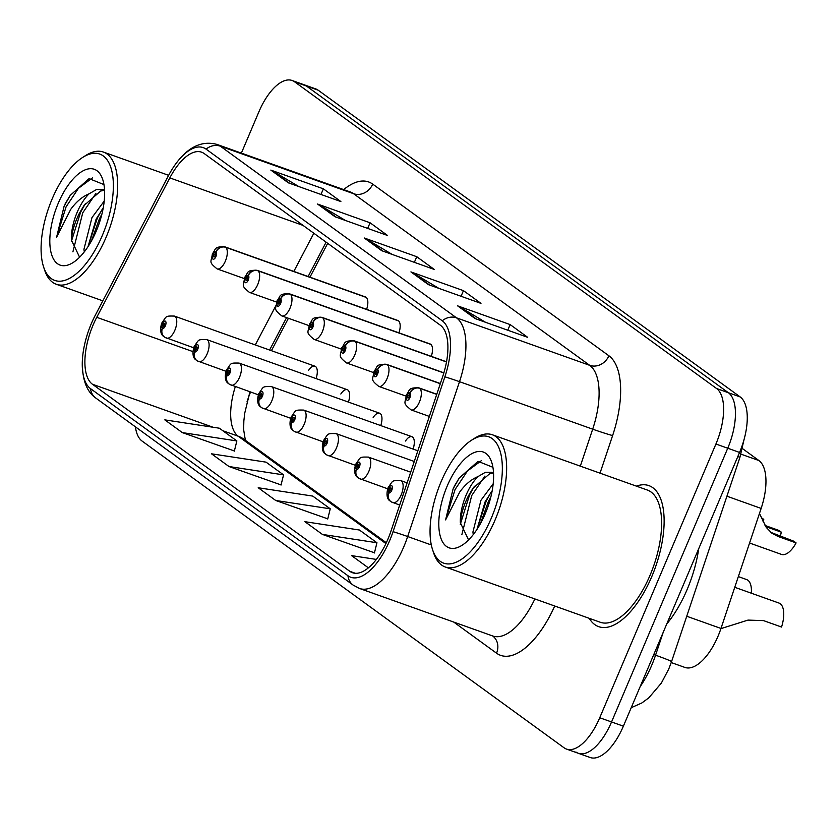 <?xml version="1.0" encoding="UTF-8"?>
<svg xmlns="http://www.w3.org/2000/svg" width="838" height="838" viewBox="0 0 838 838"><rect width="100%" height="100%" fill="white"/><g stroke="black" fill="none" stroke-linecap="round" stroke-linejoin="round"><path stroke-width="1.26" d="M431.287 356.36A11.701 5.238 -70.4 0 0 430.145 343.978L289.613 293.866A11.701 5.238 109.6 0 1 290.032 294.054A7.793 6.945 120.7 0 0 280.573 298.925A3.897 1.749 -70.4 0 0 277.661 301.481A3.897 1.749 -70.4 0 0 277.608 306.1A3.897 1.749 -70.4 0 0 280.583 303.597A3.897 1.749 -70.4 0 0 280.699 299.019L279.756 301.135A1.561 0.702 109.6 0 1 279.703 302.958A1.561 0.702 109.6 0 1 278.593 304.005A1.561 0.702 109.6 0 1 278.541 302.109A1.561 0.702 109.6 0 1 279.651 301.072A1.561 0.702 109.6 0 1 279.703 301.093L280.573 298.925M398.951 332.854A11.701 5.238 -70.4 0 0 397.809 320.472L257.276 270.36A11.701 5.238 109.6 0 1 257.695 270.559A7.793 6.945 120.7 0 0 248.237 275.43A3.897 1.749 -70.4 0 0 245.325 277.975A3.897 1.749 -70.4 0 0 245.272 282.595A3.897 1.749 -70.4 0 0 248.247 280.091A3.897 1.749 -70.4 0 0 248.362 275.513L247.419 277.629A1.561 0.702 109.6 0 1 247.367 279.463A1.561 0.702 109.6 0 1 246.257 280.5A1.561 0.702 109.6 0 1 246.204 278.614A1.561 0.702 109.6 0 1 247.304 277.567A1.561 0.702 109.6 0 1 247.367 277.588L248.237 275.43M366.615 309.348A11.701 5.238 -70.4 0 0 365.473 296.966L224.94 246.854A11.701 5.238 109.6 0 1 225.359 247.053A7.793 6.945 120.7 0 0 215.9 251.924A3.897 1.749 -70.4 0 0 212.988 254.469A3.897 1.749 -70.4 0 0 212.936 259.089A3.897 1.749 -70.4 0 0 215.911 256.585A3.897 1.749 -70.4 0 0 216.026 252.018L215.083 254.124A1.561 0.702 109.6 0 1 215.031 255.957A1.561 0.702 109.6 0 1 213.92 256.994A1.561 0.702 109.6 0 1 213.868 255.108A1.561 0.702 109.6 0 1 214.968 254.061A1.561 0.702 109.6 0 1 215.031 254.092L215.9 251.924M413.082 449.084A11.701 5.238 -70.4 0 0 411.94 436.703A11.701 5.238 -70.4 0 0 405.487 441.029M380.745 425.578A11.701 5.238 -70.4 0 0 379.604 413.207A11.701 5.238 -70.4 0 0 373.151 417.523M348.409 402.083A11.701 5.238 -70.4 0 0 347.267 389.701A11.701 5.238 -70.4 0 0 340.815 394.017M316.073 378.577A11.701 5.238 -70.4 0 0 314.931 366.196A11.701 5.238 -70.4 0 0 308.478 370.511M742.405 448.55L758.903 460.544A46.781 20.95 109.6 0 1 761.145 508.425L720.973 628.458A46.781 20.95 109.6 0 1 718.082 636.084A46.781 20.95 109.6 0 1 684.856 667.415L671.238 662.565M250.541 392.006A62.379 27.926 -70.4 0 0 247.011 401.873M327.7 243.324L309.955 277.169M288.408 318.262L271.418 350.682M651.817 576.513A74.854 33.52 -70.4 0 0 648.947 485.642A74.854 33.52 -70.4 0 0 636.388 486.134A74.854 33.52 -70.4 0 1 648.947 485.642A74.854 33.52 -70.4 0 1 651.817 576.513A74.854 33.52 -70.4 0 1 598.657 626.646A74.854 33.52 -70.4 0 0 651.817 576.513M387.868 539.274A49.903 22.343 109.6 0 1 352.421 572.7A49.903 22.343 109.6 0 1 349.823 571.317L92.41 384.223A49.903 22.343 109.6 0 1 96.747 317.309L169.821 177.897A49.903 22.343 109.6 0 1 201.612 152.191A49.903 22.343 109.6 0 1 204.221 153.574L440.379 325.228A49.903 22.343 109.6 0 1 442.778 376.293L390.948 531.145A49.903 22.343 109.6 0 1 387.868 539.274M389.68 540.583A54.742 24.512 -70.4 0 0 393.053 531.669L444.884 376.817A54.742 24.512 -70.4 0 0 442.265 320.797L206.096 149.143A54.742 24.512 -70.4 0 0 175.236 164.583A54.742 24.512 -70.4 0 0 168.365 175.833L95.291 315.245A54.742 24.512 -70.4 0 0 82.428 359.313A54.742 24.512 -70.4 0 0 90.535 388.643L347.948 575.737A54.742 24.512 -70.4 0 0 389.68 540.583M575.895 752A46.781 20.95 -70.4 0 0 578.335 753.299L590.151 757.51A46.781 20.95 -70.4 0 0 623.378 726.169L739.566 452.447A46.781 20.95 -70.4 0 0 740.205 396.95L318.199 90.211L306.383 86A46.781 20.95 -70.4 0 0 303.943 84.701A46.781 20.95 -70.4 0 1 306.383 86L728.39 392.729L306.383 86L294.557 81.789A46.781 20.95 -70.4 0 0 292.116 80.49A46.781 20.95 -70.4 0 0 258.89 111.831L241.365 153.124M739.566 452.447L727.751 448.225A46.781 20.95 -70.4 0 0 728.39 392.729A46.781 20.95 -70.4 0 1 727.751 448.225L611.551 721.958L727.751 448.225L715.924 444.014A46.781 20.95 -70.4 0 0 716.574 388.518L294.557 81.789M578.335 753.299A46.781 20.95 -70.4 0 0 611.551 721.958A46.781 20.95 -70.4 0 1 578.335 753.299L566.509 749.078A46.781 20.95 -70.4 0 0 599.736 717.747L715.924 444.014M182.317 432.597L236.861 440.935L219.347 428.208L164.814 419.869L182.317 432.597L234.368 450.98M229.015 466.536L283.558 474.874L266.044 462.147L211.501 453.808L229.015 466.536L281.065 484.919M322.41 534.414L376.953 542.752L359.439 530.025L304.896 521.686L322.41 534.414L374.46 552.797M275.712 500.475L330.256 508.813L312.742 496.086L258.198 487.747L275.712 500.475L327.763 518.858M589.24 618.329A74.854 33.52 -70.4 0 0 598.657 626.646A74.854 33.52 -70.4 0 1 589.24 618.329M135.4 426.825A46.781 20.95 -70.4 0 0 142.062 441.05L564.068 747.789A46.781 20.95 -70.4 0 0 566.509 749.078M270.831 170.093L323.374 188.833L340.877 201.56L288.345 182.82L270.831 170.093A12.476 11.062 126 0 1 272.58 170.921L289.56 183.25M410.924 271.91L463.456 290.65L480.97 303.377L428.428 284.637L410.924 271.91A12.476 11.062 126 0 1 412.673 272.738L429.643 285.077M457.611 305.849L510.153 324.589L527.657 337.316L475.125 318.576L457.611 305.849A12.476 11.062 126 0 1 459.371 306.677L476.34 319.016M317.529 204.032L370.061 222.772L387.575 235.499L335.043 216.759L317.529 204.032A12.476 11.062 126 0 1 319.278 204.86L336.248 217.189M364.226 237.971L416.758 256.711L434.273 269.438L381.74 250.698L364.226 237.971A12.476 11.062 126 0 1 365.976 238.799L382.945 251.138M376.346 559.417L351.593 555.625L368.374 567.829M416.758 256.711L414.37 262.336M392.174 254.427L365.976 238.799M370.061 222.772L367.673 228.397M345.476 220.478L319.278 204.86M510.153 324.589L507.765 330.214M485.558 322.305L459.371 306.677M463.456 290.65L461.068 296.275M438.871 288.366L412.673 272.738M323.374 188.833L320.975 194.458M298.778 186.539L272.58 170.921M330.256 508.813L327.721 519.026M376.953 542.752L374.418 552.965M283.558 474.874L281.023 485.087M236.861 440.935L234.336 451.148M318.199 90.211A46.781 20.95 -70.4 0 0 315.758 88.922L292.116 80.49M720.91 628.636L748.02 620.099L763.533 620.612L781.54 627.044A23.391 10.475 109.6 0 0 778.994 603.067L734.748 587.291M407.1 482.866L400.763 480.603A11.701 5.238 109.6 0 1 401.213 494.808A11.701 5.238 109.6 0 1 392.907 502.643A11.701 5.238 109.6 0 1 392.488 502.444A7.793 6.945 -59.3 0 1 391.409 501.931A7.793 6.945 -59.3 0 1 388.811 492.891A3.897 1.749 -70.4 0 0 391.723 490.345A3.897 1.749 -70.4 0 0 391.775 485.715A3.897 1.749 -70.4 0 0 388.801 488.219A3.897 1.749 -70.4 0 0 388.685 492.796L389.639 490.691A1.561 0.702 109.6 0 1 389.68 488.858A1.561 0.702 109.6 0 1 390.791 487.81A1.561 0.702 109.6 0 1 390.843 489.706A1.561 0.702 109.6 0 1 389.743 490.754A1.561 0.702 109.6 0 1 389.68 490.722L388.811 492.891M388.685 492.796A7.793 6.861 131.1 0 0 390.131 501.009A7.793 6.861 131.1 0 0 390.738 501.48M749.57 543.024L781.487 554.41A23.391 10.475 109.6 0 0 796.1 542.909L778.083 536.477L771.924 533.251L766.225 527.364L759.469 513.432M765.021 525.468L778.942 530.433L781.351 532.182L765.712 526.61M781.351 532.182A17.158 7.678 -70.4 0 0 780.419 536.425M770.75 532.34L793.701 541.159L796.1 542.909M436.755 394.269L419.377 388.067A7.793 6.945 120.7 0 0 409.918 392.949A3.897 1.749 -70.4 0 0 407.006 395.494A3.897 1.749 -70.4 0 0 406.954 400.114A3.897 1.749 -70.4 0 0 409.929 397.61A3.897 1.749 -70.4 0 0 410.044 393.032L409.101 395.148A1.561 0.702 109.6 0 1 409.049 396.971A1.561 0.702 109.6 0 1 407.949 398.019A1.561 0.702 109.6 0 1 407.886 396.123A1.561 0.702 109.6 0 1 408.996 395.086A1.561 0.702 109.6 0 1 409.049 395.107L409.918 392.949M410.044 393.032A7.793 6.861 -48.9 0 1 419.765 388.35A11.701 5.238 109.6 0 1 419.409 402.072A11.701 5.238 109.6 0 1 411.102 409.908C402.167 402.533 405.288 403.759 406.399 394.782C410.274 390.299 407.446 387.428 418.969 387.879A11.701 5.238 109.6 0 1 419.377 388.067M436.713 394.394L419.765 388.35M738.33 576.596L746.658 579.571A23.391 10.475 109.6 0 1 751.319 593.199M410.683 472.171L368.427 457.098A11.701 5.238 109.6 0 1 368.867 471.302A11.701 5.238 109.6 0 1 360.57 479.137A11.701 5.238 109.6 0 1 360.151 478.938A7.793 6.945 -59.3 0 1 359.073 478.435A7.793 6.945 -59.3 0 1 356.475 469.385A3.897 1.749 -70.4 0 0 359.387 466.839A3.897 1.749 -70.4 0 0 359.439 462.209A3.897 1.749 -70.4 0 0 356.464 464.713A3.897 1.749 -70.4 0 0 356.349 469.29L357.302 467.185A1.561 0.702 109.6 0 1 357.344 465.352A1.561 0.702 109.6 0 1 358.454 464.304A1.561 0.702 109.6 0 1 358.507 466.2A1.561 0.702 109.6 0 1 357.407 467.248A1.561 0.702 109.6 0 1 357.344 467.216L356.475 469.385M356.349 469.29A7.793 6.861 131.1 0 0 357.795 477.503A7.793 6.861 131.1 0 0 358.402 477.974M414.265 461.476L336.09 433.602A11.701 5.238 109.6 0 1 336.53 447.796A11.701 5.238 109.6 0 1 328.234 455.631A11.701 5.238 109.6 0 1 327.815 455.432A7.793 6.945 -59.3 0 1 326.726 454.929A7.793 6.945 -59.3 0 1 324.138 445.879A3.897 1.749 -70.4 0 0 327.05 443.333A3.897 1.749 -70.4 0 0 327.103 438.714A3.897 1.749 -70.4 0 0 324.128 441.217A3.897 1.749 -70.4 0 0 324.013 445.785L324.955 443.679A1.561 0.702 109.6 0 1 325.008 441.846A1.561 0.702 109.6 0 1 326.118 440.809A1.561 0.702 109.6 0 1 326.171 442.694A1.561 0.702 109.6 0 1 325.071 443.742A1.561 0.702 109.6 0 1 325.008 443.721L324.138 445.879M324.013 445.785A7.793 6.861 131.1 0 0 325.458 454.007A7.793 6.861 131.1 0 0 326.066 454.468M417.848 450.781L303.754 410.096A11.701 5.238 109.6 0 1 304.194 424.29A11.701 5.238 109.6 0 1 295.887 432.125A11.701 5.238 109.6 0 1 295.479 431.937A7.793 6.945 -59.3 0 1 294.389 431.423A7.793 6.945 -59.3 0 1 291.802 422.373A3.897 1.749 -70.4 0 0 294.714 419.828A3.897 1.749 -70.4 0 0 294.767 415.208A3.897 1.749 -70.4 0 0 291.792 417.712A3.897 1.749 -70.4 0 0 291.676 422.289L292.619 420.173A1.561 0.702 109.6 0 1 292.671 418.351A1.561 0.702 109.6 0 1 293.782 417.303A1.561 0.702 109.6 0 1 293.834 419.199A1.561 0.702 109.6 0 1 292.734 420.236A1.561 0.702 109.6 0 1 292.671 420.215L291.802 422.373M291.676 422.289A7.793 6.861 131.1 0 0 293.122 430.502A7.793 6.861 131.1 0 0 293.729 430.973M411.94 436.703L271.418 386.59A11.701 5.238 109.6 0 1 271.858 400.794A11.701 5.238 109.6 0 1 263.551 408.619A11.701 5.238 109.6 0 1 263.142 408.431A7.793 6.945 -59.3 0 1 262.053 407.917A7.793 6.945 -59.3 0 1 259.466 398.878A3.897 1.749 -70.4 0 0 262.378 396.332A3.897 1.749 -70.4 0 0 262.43 391.702A3.897 1.749 -70.4 0 0 259.455 394.206A3.897 1.749 -70.4 0 0 259.34 398.783L260.283 396.667A1.561 0.702 109.6 0 1 260.335 394.845A1.561 0.702 109.6 0 1 261.446 393.797A1.561 0.702 109.6 0 1 261.498 395.693A1.561 0.702 109.6 0 1 260.398 396.73A1.561 0.702 109.6 0 1 260.335 396.709L259.466 398.878M259.34 398.783A7.793 6.861 131.1 0 0 260.786 406.996A7.793 6.861 131.1 0 0 261.393 407.467M761.889 518.732L763.764 519.403A23.391 10.475 109.6 0 1 762.852 520.995M440.338 383.574L387.041 364.572A7.793 6.945 120.7 0 0 377.582 369.443A3.897 1.749 -70.4 0 0 374.67 371.988A3.897 1.749 -70.4 0 0 374.617 376.608A3.897 1.749 -70.4 0 0 377.592 374.104A3.897 1.749 -70.4 0 0 377.708 369.537L376.765 371.643A1.561 0.702 109.6 0 1 376.712 373.476A1.561 0.702 109.6 0 1 375.613 374.513A1.561 0.702 109.6 0 1 375.55 372.627A1.561 0.702 109.6 0 1 376.66 371.58A1.561 0.702 109.6 0 1 376.712 371.601L377.582 369.443M377.708 369.537A7.793 6.861 -48.9 0 1 387.428 364.844A11.701 5.238 109.6 0 1 387.072 378.567A11.701 5.238 109.6 0 1 378.766 386.402C369.83 379.027 372.952 380.253 374.062 371.286C377.938 366.803 375.11 363.922 386.632 364.373A11.701 5.238 109.6 0 1 387.041 364.572M440.296 383.699L387.428 364.844M763.764 519.403L761.438 517.716M443.868 372.858L354.704 341.066A7.793 6.945 120.7 0 0 345.246 345.937A3.897 1.749 -70.4 0 0 342.333 348.482A3.897 1.749 -70.4 0 0 342.281 353.112A3.897 1.749 -70.4 0 0 345.256 350.609A3.897 1.749 -70.4 0 0 345.371 346.031L344.428 348.137A1.561 0.702 109.6 0 1 344.376 349.97A1.561 0.702 109.6 0 1 343.276 351.017A1.561 0.702 109.6 0 1 343.213 349.121A1.561 0.702 109.6 0 1 344.324 348.074A1.561 0.702 109.6 0 1 344.376 348.105L345.246 345.937M345.371 346.031A7.793 6.861 -48.9 0 1 355.092 341.338A11.701 5.238 109.6 0 1 354.736 355.071A11.701 5.238 109.6 0 1 346.429 362.906C337.494 355.522 340.616 356.747 341.726 347.78C345.602 343.297 342.773 340.417 354.285 340.867A11.701 5.238 109.6 0 1 354.704 341.066M443.826 372.983L355.092 341.338M446.528 361.838L322.368 317.56A7.793 6.945 120.7 0 0 312.909 322.431A3.897 1.749 -70.4 0 0 309.997 324.976A3.897 1.749 -70.4 0 0 309.945 329.606A3.897 1.749 -70.4 0 0 312.92 327.103A3.897 1.749 -70.4 0 0 313.035 322.525L312.092 324.631A1.561 0.702 109.6 0 1 312.04 326.464A1.561 0.702 109.6 0 1 310.94 327.511A1.561 0.702 109.6 0 1 310.877 325.615A1.561 0.702 109.6 0 1 311.987 324.568A1.561 0.702 109.6 0 1 312.04 324.599L312.909 322.431M313.035 322.525A7.793 6.861 -48.9 0 1 322.756 317.843A11.701 5.238 109.6 0 1 322.4 331.565A11.701 5.238 109.6 0 1 314.093 339.4C305.158 332.016 308.279 333.241 309.39 324.275C313.265 319.791 310.437 316.921 321.949 317.361A11.701 5.238 109.6 0 1 322.368 317.56M446.497 361.964L322.756 317.843M493.194 483.798L480.939 500.317L472.915 532.036L473.271 534.581M476.99 529.365L485.108 501.805L492.178 490.817M493.488 472.255L485.485 472.244L478.006 476.571A35.248 15.786 -70.4 0 0 466.138 495.038A35.248 15.786 -70.4 0 0 460.345 522.692L460.408 521.844M468.4 539.578L460.345 522.692C461.015 514.123 463.718 505.178 468.432 495.855L472.967 488.25L489.654 473.732L493.53 473.02M441.102 481.703A67.061 30.021 -70.4 0 0 432.534 549.56A67.061 30.021 -70.4 0 0 491.298 518.188A67.061 30.021 -70.4 0 0 500.632 453.012A67.061 30.021 -70.4 0 0 471.532 440.222A67.061 30.021 -70.4 0 0 441.102 481.703M432.534 549.56L433.602 552.808A70.172 31.425 -70.4 0 0 445.25 566.98A70.172 31.425 -70.4 0 0 495.09 519.969A70.172 31.425 -70.4 0 0 492.398 434.786A70.172 31.425 -70.4 0 0 474.402 438.379L471.532 440.222M445.25 566.98L600.228 622.246A70.172 31.425 -70.4 0 0 650.068 575.235A70.172 31.425 -70.4 0 0 647.376 490.052L492.398 434.786M666.755 623.975A77.976 34.913 -70.4 0 0 687.129 589.533A77.976 34.913 -70.4 0 0 698.714 548.691M492.922 467.3L478.069 461.34L459.203 478.079L453.096 488.9L445.596 519.885L459.737 492.021C465.226 484.479 471.323 479.326 478.006 476.571M485.223 513.778A50.846 22.762 -70.4 0 0 491.717 462.314A50.846 22.762 -70.4 0 0 447.167 486.113A50.846 22.762 -70.4 0 0 440.086 535.534A50.846 22.762 -70.4 0 0 462.147 545.224A50.846 22.762 -70.4 0 0 485.223 513.778M454.144 486.501L459.423 477.754M460.282 524.337L469.636 494.797L474.423 486.25M477.115 529.166L486.312 500.747L491.099 492.199M445.596 519.885L455.034 489.591L467.426 470.998L481.462 460.596M461.885 534.56L471.721 495.541L484.93 476.057M480.384 523.729L488.397 501.491L490.9 496.756M104.216 201.078L91.971 217.597L83.936 249.315L84.303 251.861M88.021 246.644L96.14 219.085L103.2 208.096M104.52 189.535L96.517 189.524L89.038 193.85A35.248 15.786 -70.4 0 0 77.159 212.318A35.248 15.786 -70.4 0 0 71.377 239.972L71.44 239.123M79.421 256.857L71.377 239.972C72.047 231.403 74.739 222.458 79.463 213.135L83.999 205.53L100.686 191.012L104.561 190.299M52.124 198.983A67.061 30.021 -70.4 0 0 43.566 266.84A67.061 30.021 -70.4 0 0 102.32 235.468A67.061 30.021 -70.4 0 0 111.653 170.292A67.061 30.021 -70.4 0 0 82.553 157.502A67.061 30.021 -70.4 0 0 52.124 198.983M43.566 266.84L44.624 270.087A70.172 31.425 -70.4 0 0 56.282 284.26A70.172 31.425 -70.4 0 0 106.112 237.248A70.172 31.425 -70.4 0 0 103.42 152.066A70.172 31.425 -70.4 0 0 85.434 155.659L82.553 157.502M103.954 184.58L89.09 178.62L70.235 195.359L64.117 206.179L56.617 237.164L70.769 209.301C76.258 201.759 82.344 196.605 89.038 193.85M96.255 231.058A50.846 22.762 -70.4 0 0 102.749 179.594A50.846 22.762 -70.4 0 0 58.189 203.393A50.846 22.762 -70.4 0 0 51.108 252.814A50.846 22.762 -70.4 0 0 73.178 262.504A50.846 22.762 -70.4 0 0 96.255 231.058M65.175 203.781L70.455 195.034M71.314 241.616L80.658 212.077L85.445 203.529M88.147 246.445L97.344 218.027L102.131 209.479M56.617 237.164L66.066 206.871L78.458 188.278L92.484 177.876M72.906 251.84L82.742 212.821L95.951 193.337M91.405 241.009L99.429 218.77L101.932 214.025M379.604 413.207L239.071 363.084A11.701 5.238 109.6 0 1 239.521 377.289A11.701 5.238 109.6 0 1 231.215 385.124A11.701 5.238 109.6 0 1 230.806 384.925A7.793 6.945 -59.3 0 1 229.717 384.422A7.793 6.945 -59.3 0 1 227.129 375.372A3.897 1.749 -70.4 0 0 230.041 372.826A3.897 1.749 -70.4 0 0 230.094 368.196A3.897 1.749 -70.4 0 0 227.119 370.7A3.897 1.749 -70.4 0 0 227.004 375.277L227.946 373.172A1.561 0.702 109.6 0 1 227.999 371.339A1.561 0.702 109.6 0 1 229.109 370.291A1.561 0.702 109.6 0 1 229.162 372.187A1.561 0.702 109.6 0 1 228.062 373.235A1.561 0.702 109.6 0 1 227.999 373.203L227.129 375.372M227.004 375.277A7.793 6.861 131.1 0 0 228.449 383.49A7.793 6.861 131.1 0 0 229.057 383.961M347.267 389.701L206.735 339.589A11.701 5.238 109.6 0 1 207.185 353.783A11.701 5.238 109.6 0 1 198.878 361.618A11.701 5.238 109.6 0 1 198.47 361.419A7.793 6.945 -59.3 0 1 197.38 360.916A7.793 6.945 -59.3 0 1 194.793 351.866A3.897 1.749 -70.4 0 0 197.705 349.32A3.897 1.749 -70.4 0 0 197.758 344.69A3.897 1.749 -70.4 0 0 194.783 347.194A3.897 1.749 -70.4 0 0 194.667 351.771L195.61 349.666A1.561 0.702 109.6 0 1 195.663 347.833A1.561 0.702 109.6 0 1 196.773 346.785A1.561 0.702 109.6 0 1 196.825 348.681A1.561 0.702 109.6 0 1 195.725 349.729A1.561 0.702 109.6 0 1 195.663 349.697L194.793 351.866M194.667 351.771A7.793 6.861 131.1 0 0 196.113 359.994A7.793 6.861 131.1 0 0 196.721 360.455M314.931 366.196L174.398 316.083A11.701 5.238 109.6 0 1 174.849 330.277A11.701 5.238 109.6 0 1 166.542 338.112A11.701 5.238 109.6 0 1 166.133 337.924A7.793 6.945 -59.3 0 1 165.044 337.41A7.793 6.945 -59.3 0 1 162.457 328.36A3.897 1.749 -70.4 0 0 165.369 325.814A3.897 1.749 -70.4 0 0 165.421 321.195A3.897 1.749 -70.4 0 0 162.446 323.698A3.897 1.749 -70.4 0 0 162.331 328.266L163.274 326.16A1.561 0.702 109.6 0 1 163.326 324.327A1.561 0.702 109.6 0 1 164.426 323.29A1.561 0.702 109.6 0 1 164.489 325.175A1.561 0.702 109.6 0 1 163.379 326.223A1.561 0.702 109.6 0 1 163.326 326.202L162.457 328.36M162.331 328.266A7.793 6.861 131.1 0 0 163.766 336.488A7.793 6.861 131.1 0 0 164.384 336.949M430.564 344.167L290.032 294.054M280.699 299.019A7.793 6.861 -48.9 0 1 290.419 294.337A11.701 5.238 109.6 0 1 290.063 308.059A11.701 5.238 109.6 0 1 281.757 315.895C272.821 308.51 275.943 309.746 277.053 300.769C280.929 296.285 278.101 293.415 289.613 293.866M430.942 344.449L290.419 294.337M398.228 320.671L257.695 270.559M248.362 275.513A7.793 6.861 -48.9 0 1 258.073 270.831A11.701 5.238 109.6 0 1 257.727 284.553A11.701 5.238 109.6 0 1 249.42 292.389C240.485 285.014 243.607 286.24 244.717 277.263C248.593 272.79 245.764 269.909 257.276 270.36M398.605 320.944L258.073 270.831M365.892 297.165L225.359 247.053M216.026 252.018A7.793 6.861 -48.9 0 1 225.736 247.325A11.701 5.238 109.6 0 1 225.391 261.058A11.701 5.238 109.6 0 1 217.084 268.883C208.149 261.508 211.27 262.734 212.381 253.767C216.256 249.284 213.428 246.403 224.94 246.854M366.269 297.438L225.736 247.325M686.741 616.255L720.973 628.458M726.923 496.211L761.145 508.425M740.939 454.133L758.903 460.544M349.823 571.317L355.312 573.276M206.096 149.143A15.597 13.827 -54 0 1 220.352 146.189L456.521 317.843A62.379 27.926 109.6 0 1 459.507 381.678L407.677 536.53A62.379 27.926 109.6 0 1 403.832 546.69A62.379 27.926 109.6 0 1 359.533 588.475L492.702 635.969A62.379 27.926 -70.4 0 0 534.874 598.94M393.053 531.669A15.597 0.608 -161.5 0 1 407.677 536.53L431.319 544.962M444.884 376.817A15.597 0.608 -161.5 0 1 459.507 381.678L592.686 429.171A62.379 27.926 -70.4 0 0 589.701 365.337L456.521 317.843A15.597 13.827 126 0 0 442.265 320.797M217.094 144.461A62.379 27.926 109.6 0 1 220.352 146.189L353.531 193.683A62.379 27.926 -70.4 0 0 350.274 191.954L217.094 144.461C201.811 140.292 187.848 146.996 175.236 164.583M90.535 388.643A15.597 13.827 126 0 0 95.752 398.008L353.154 585.102A15.597 13.827 -54 0 1 347.948 575.737M554.714 606.01A77.976 34.913 109.6 0 1 496.536 653.179L453.725 622.068M343.674 189.608A77.976 34.913 109.6 0 1 372.711 184.109L608.88 355.762A77.976 34.913 109.6 0 1 612.62 435.561L600.029 473.166M599.736 717.747L623.378 726.169M716.574 388.518L740.205 396.95M580.315 466.138L592.686 429.171A15.597 0.608 18.5 0 0 612.62 435.561M608.88 355.762A15.597 13.827 126 0 1 589.701 365.337L353.531 193.683A15.597 13.827 126 0 0 372.711 184.109M496.536 653.179A15.597 13.827 126 0 0 492.66 635.948M169.821 177.897L303.063 225.412M96.747 317.309L192.939 351.614M313.841 233.247L293.834 271.418M275.828 305.786L255.307 344.931M235.331 386.59A49.903 22.343 -70.4 0 0 238.202 436.21L385.92 543.579M92.41 384.223L213.051 427.244M222.814 430.722L238.202 436.21A28.073 24.889 126 0 1 243.806 439.164L386.318 542.741M640.169 686.615A62.379 27.926 -70.4 0 0 651.702 665.351A62.379 27.926 -70.4 0 0 655.557 655.19L653.776 654.562M743.987 439.824L739.839 457.621L671.531 661.685A31.184 1.215 -161.5 0 0 655.557 655.19L663.204 632.355M739.839 457.621A31.184 1.215 -161.5 0 0 737.849 456.48M778.083 536.477L775.684 534.738M82.428 359.313C81.747 378.388 86.188 391.294 95.752 398.008M353.154 585.102L359.533 588.475M326.118 242.172L308.122 276.519M286.586 317.612L269.595 350.022M249.923 391.786L244.759 413.071L243.848 420.917L243.638 429.643L245.366 440.296M671.531 661.685L668.745 669.059L661.318 683.148L648.769 697.876L641.856 702.956L631.213 707.712M400.763 480.603C391.137 480.394 393.211 480.614 388.193 487.517C387.386 489.308 385.239 498.264 390.131 501.009M399.674 505.052L391.409 501.931M429.349 416.413L411.102 409.908M436.776 394.227L418.969 387.879M368.427 457.098C358.8 456.888 360.874 457.108 355.857 464.011C355.05 465.802 352.903 474.758 357.795 477.503M387.711 488.816L359.073 478.435M336.09 433.602C326.464 433.382 328.538 433.602 323.52 440.505C322.714 442.307 320.566 451.253 325.458 454.007M355.375 465.31L326.726 454.929M303.754 410.096C294.128 409.876 296.202 410.096 291.184 416.999C290.377 418.801 288.23 427.757 293.122 430.502M323.028 441.804L294.389 431.423M271.418 386.59C261.791 386.37 263.865 386.601 258.848 393.504C258.041 395.295 255.894 404.251 260.786 406.996M290.692 418.298L262.053 407.917M405.906 396.081L378.766 386.402M440.348 383.532L386.632 364.373M373.57 372.585L346.429 362.906M443.878 372.816L354.285 340.867M341.234 349.079L314.093 339.4M446.539 361.796L321.949 317.361M102.833 300.852L56.282 284.26M168.637 175.32L103.42 152.066M239.071 363.084C229.455 362.875 231.529 363.095 226.511 369.998C225.705 371.789 223.557 380.745 228.449 383.49M258.355 394.803L229.717 384.422M206.735 339.589C197.119 339.369 199.193 339.589 194.175 346.492C193.369 348.283 191.221 357.239 196.113 359.994M226.019 371.297L197.38 360.916M174.398 316.083C164.782 315.863 166.856 316.083 161.839 322.986C161.032 324.788 158.885 333.734 163.766 336.488M193.683 347.791L165.044 337.41M308.897 325.573L281.757 315.895M276.561 302.068L249.42 292.389M244.225 278.562L217.084 268.883"/></g></svg>
